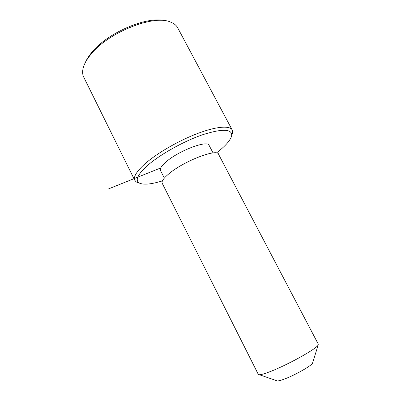 <?xml version="1.0" encoding="UTF-8"?>
<svg xmlns="http://www.w3.org/2000/svg" width="401" height="401" viewBox="0 0 401 401"><rect width="100%" height="100%" fill="white"/><g stroke="black" fill="none" stroke-linecap="round" stroke-linejoin="round"><path stroke-width="0.6" d="M160.595 170.696L160.405 170.315C159.829 168.465 161.728 165.643 166.109 161.854C178.971 150.46 208.475 139.533 209.197 145.563L213.056 152.931M162.345 183.548L162.144 183.142C161.553 181.172 163.793 178.064 168.866 173.813C183.914 160.931 218.124 147.919 218.655 154.47L318.244 344.083L318.199 344.93C317.091 348.594 286.449 365.597 269.211 371.968C264.429 373.772 261.171 374.699 259.437 374.74L258.344 374.469L162.144 183.142M276.52 380.659L277.362 380.95C278.52 380.96 280.545 380.449 283.447 379.406C293.843 375.782 311.662 365.757 312.559 363.095L312.685 362.699M162.45 180.881C150.776 184.46 142.921 185.097 138.891 182.796C135.062 179.939 137.964 174.144 147.598 165.418C160.149 154.405 183.848 141.152 202.821 134.676C222.655 128.475 232.274 128.826 231.673 135.723C230.59 140.049 225.974 145.443 217.818 151.899L216.415 152.992M139.523 183.167L136.165 181.954L134.626 180.024C133.443 176.505 136.911 171.092 145.027 163.778C157.097 153.117 179.217 140.355 198.254 133.247C217.322 126.109 230.66 125.403 232.44 130.4L232.575 133.042L231.853 135.182M85.278 62.636C86.551 59.574 88.551 56.366 91.278 53.012C106.455 33.268 146.966 15.739 164.966 20.732M84.1 77.889L83.473 76.621C82.27 73.714 82.36 70.245 83.734 66.21C84.982 62.636 87.238 58.847 90.501 54.832C107.388 32.742 153.959 14.135 170.646 22.115C174.36 23.569 176.851 25.734 178.114 28.606L231.999 129.578M160.741 167.939L108.22 189.021M164.335 178.114L160.405 170.315M277.362 380.95L259.437 374.74M312.559 363.095L318.199 344.93M138.891 182.796L136.165 181.954M231.673 135.723L232.575 133.042M134.626 180.024L83.473 76.621"/></g></svg>
